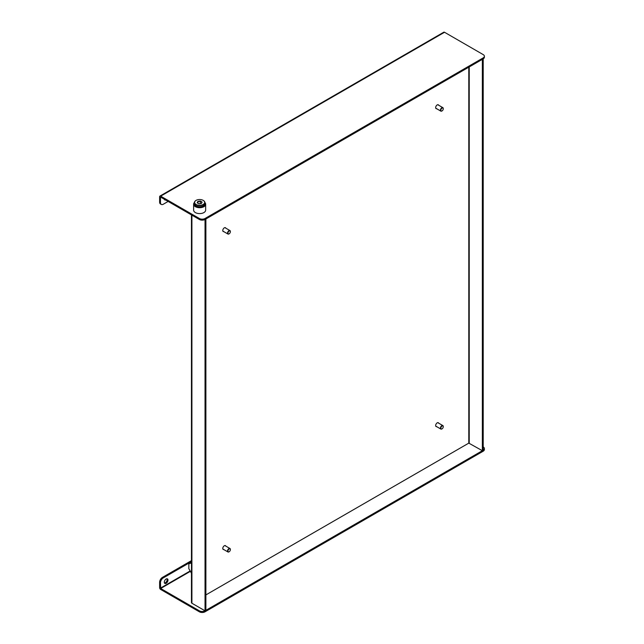 <?xml version="1.0" encoding="UTF-8"?>
<svg xmlns="http://www.w3.org/2000/svg" width="644" height="644" viewBox="0 0 644 644"><rect width="100%" height="100%" fill="white"/><g stroke="black" fill="none" stroke-linecap="round" stroke-linejoin="round"><path stroke-width="0.97" d="M225.803 546.088A2.206 1.272 120 0 0 225.44 545.645A2.206 1.272 120 0 0 224.337 545.758A2.206 1.272 120 0 0 222.896 547.698A2.206 1.272 120 0 0 223.235 549.469A2.206 1.272 120 0 0 223.79 549.565M438.685 423.172A2.206 1.272 120 0 0 438.331 422.738A2.206 1.272 120 0 0 437.22 422.842A2.206 1.272 120 0 0 435.779 424.79A2.206 1.272 120 0 0 436.117 426.561A2.206 1.272 120 0 0 436.68 426.65M225.803 228.153A2.206 1.272 120 0 0 225.44 227.718A2.206 1.272 120 0 0 224.337 227.823A2.206 1.272 120 0 0 222.896 229.771A2.206 1.272 120 0 0 223.235 231.542A2.206 1.272 120 0 0 223.79 231.631M438.685 105.246A2.206 1.272 120 0 0 438.331 104.803A2.206 1.272 120 0 0 437.22 104.916A2.206 1.272 120 0 0 435.779 106.864A2.206 1.272 120 0 0 436.117 108.627A2.206 1.272 120 0 0 436.68 108.723M191.461 214.911L191.461 602.623A1.505 0.869 0 0 0 191.904 603.235L205.034 610.818L205.887 610.327L205.887 218.976L205.034 219.467L205.034 610.818L483.209 450.212L482.356 450.703L482.356 59.353L483.209 58.862L483.209 450.212A4.017 2.318 0 0 0 484.385 448.578A4.017 2.318 0 0 0 483.209 446.936M482.356 450.703L468.8 443.128L205.887 594.919M166.957 578.771A2.608 1.505 -60 0 1 165.291 582.796A2.608 1.505 -60 0 1 164.486 583.045M166.144 583.287A2.608 1.505 -60 0 1 164.84 583.416A2.608 1.505 -60 0 1 164.437 581.323A2.608 1.505 -60 0 1 166.144 579.02A2.608 1.505 -60 0 1 167.448 578.892A2.608 1.505 -60 0 1 167.851 580.985A2.608 1.505 -60 0 1 166.144 583.287M191.461 561.624L163.31 577.877A4.017 2.318 120 0 0 160.469 582.796L159.615 582.305A4.017 2.318 -60 0 1 162.457 577.386L191.461 560.634M159.615 582.305L159.615 587.626A1.505 0.869 60 0 0 160.678 589.469L199.358 611.8A4.017 2.318 180 0 0 205.034 611.8L483.209 451.194A4.017 2.318 180 0 0 484.385 449.56L484.385 448.578M160.469 582.796L160.678 588.487L199.358 610.818A4.017 2.318 0 0 0 205.034 610.818L205.034 611.8M160.469 197.257L160.469 202.586A4.017 2.318 120 0 0 161.298 204.422L160.445 203.931A4.017 2.318 -60 0 1 159.615 202.095L159.615 196.766A1.505 0.869 60 0 1 159.929 196.082A1.505 0.869 60 0 1 160.678 196.154L199.358 218.485A4.017 2.318 0 0 0 205.034 218.485L483.209 57.88A4.017 2.318 0 0 0 484.385 56.245A4.017 2.318 0 0 0 483.209 54.603L444.529 32.272A1.505 0.869 -120 0 0 443.78 32.2L159.929 196.082M161.298 204.422A4.017 2.318 120 0 0 163.31 204.228L168.132 201.443M165.653 200.01A2.608 1.505 -60 0 1 164.84 199.93A2.608 1.505 -60 0 1 164.365 199.27M484.385 56.245L484.385 57.227A4.017 2.318 180 0 1 483.209 58.862L205.034 219.467A4.017 2.318 180 0 1 199.358 219.467L199.358 218.485M160.678 197.136L199.358 219.467M191.461 562.719L188.853 563.782L191.461 562.937M191.461 573.224L188.853 568.7L188.853 563.782M230.367 231.719A1.707 0.982 -60 0 1 229.159 233.804A1.707 0.982 -60 0 1 227.952 233.112A1.707 0.982 -60 0 1 229.159 231.019A1.707 0.982 -60 0 1 230.367 231.719L230.367 231.47A2.004 1.159 -60 0 0 229.948 230.552L224.877 227.622M229.055 233.861A2.004 1.159 -60 0 1 228.95 233.933A2.004 1.159 -60 0 1 227.944 234.03A2.004 1.159 -60 0 1 227.525 233.112A2.004 1.159 -60 0 1 228.403 231.091A2.004 1.159 -60 0 1 229.948 230.552M443.257 108.804A1.707 0.982 -60 0 1 442.05 110.897A1.707 0.982 -60 0 1 440.842 110.196A1.707 0.982 -60 0 1 442.05 108.112A1.707 0.982 -60 0 1 443.257 108.804L443.257 108.562A2.004 1.159 -60 0 0 442.839 107.645L437.767 104.714M441.945 110.953A2.004 1.159 -60 0 1 441.832 111.018A2.004 1.159 -60 0 1 440.834 111.122A2.004 1.159 -60 0 1 440.416 110.196A2.004 1.159 -60 0 1 441.293 108.184A2.004 1.159 -60 0 1 442.839 107.645M443.257 426.739A1.707 0.982 -60 0 1 442.05 428.832A1.707 0.982 -60 0 1 440.842 428.131A1.707 0.982 -60 0 1 442.05 426.038A1.707 0.982 -60 0 1 443.257 426.739L443.257 426.489A2.004 1.159 -60 0 0 442.839 425.571L437.767 422.641M441.945 428.88A2.004 1.159 -60 0 1 441.832 428.952A2.004 1.159 -60 0 1 440.834 429.049A2.004 1.159 -60 0 1 440.416 428.131A2.004 1.159 -60 0 1 441.293 426.111A2.004 1.159 -60 0 1 442.839 425.571M230.367 549.646A1.707 0.982 -60 0 1 229.159 551.739A1.707 0.982 -60 0 1 227.952 551.039A1.707 0.982 -60 0 1 229.159 548.954A1.707 0.982 -60 0 1 230.367 549.646L230.367 549.404A2.004 1.159 -60 0 0 229.948 548.487L224.877 545.557M229.055 551.795A2.004 1.159 -60 0 1 228.95 551.86A2.004 1.159 -60 0 1 227.944 551.956A2.004 1.159 -60 0 1 227.525 551.039A2.004 1.159 -60 0 1 228.403 549.018A2.004 1.159 -60 0 1 229.948 548.487M194.424 202.49A6.021 3.478 0 0 0 193.619 204.228A6.021 3.478 0 0 0 195.382 206.684A6.021 3.478 0 0 0 201.942 207.44A6.021 3.478 0 0 0 205.661 204.228A6.021 3.478 0 0 0 204.856 202.49M193.619 204.228L193.619 210.121A6.021 3.478 0 0 0 195.382 212.584A6.021 3.478 0 0 0 201.942 213.333A6.021 3.478 0 0 0 205.661 210.121L205.661 204.228M195.953 200.453L196.09 200.373A5.015 2.898 0 0 0 196.09 204.47A5.015 2.898 0 0 0 203.19 204.47A5.015 2.898 0 0 0 203.19 200.373A5.015 2.898 0 0 0 196.09 200.373L195.953 200.453A5.216 3.011 180 0 0 194.424 202.586A5.216 3.011 180 0 0 197.644 205.372A5.216 3.011 180 0 0 203.327 204.72A5.216 3.011 180 0 0 204.856 202.586A5.216 3.011 180 0 0 203.327 200.453A5.216 3.011 180 0 0 203.254 200.413M204.84 203.979A5.216 3.011 180 0 1 204.856 204.228A5.216 3.011 180 0 1 201.636 207.006A5.216 3.011 180 0 1 195.953 206.354A5.216 3.011 180 0 1 194.424 204.228L194.424 203.737A5.216 3.011 0 0 0 197.644 206.515A5.216 3.011 0 0 0 203.327 205.863A5.216 3.011 0 0 0 204.856 203.737A5.216 3.011 180 0 1 201.636 206.515A5.216 3.011 180 0 1 195.953 205.863A5.216 3.011 180 0 1 194.424 203.737L194.424 202.586M197.837 201.379L200.3 201L202.103 202.039L201.443 203.464L198.98 203.842L197.177 202.804L197.837 201.379L197.402 202.932M197.998 203.279L197.998 201.636L200.244 201.29L200.244 203.649M201.298 203.488L201.878 202.24L200.3 201M469.226 443.128L469.226 66.936M191.904 215.16L191.904 603.235M468.8 443.128L468.8 67.177M163.31 577.877L162.457 577.386M190.165 570.97L160.469 588.117M483.209 450.212L483.209 451.194M199.358 610.818L199.358 611.8M190.383 571.341L160.678 588.487M160.469 202.586L159.615 202.095M205.034 219.467L205.034 218.485M483.209 58.862L483.209 57.88M160.678 196.154L444.529 32.272M227.944 234.03L222.872 231.099M440.834 111.122L435.763 108.192M440.834 429.049L435.763 426.119M227.944 551.956L222.872 549.034M204.856 204.228L204.856 202.586"/></g></svg>
